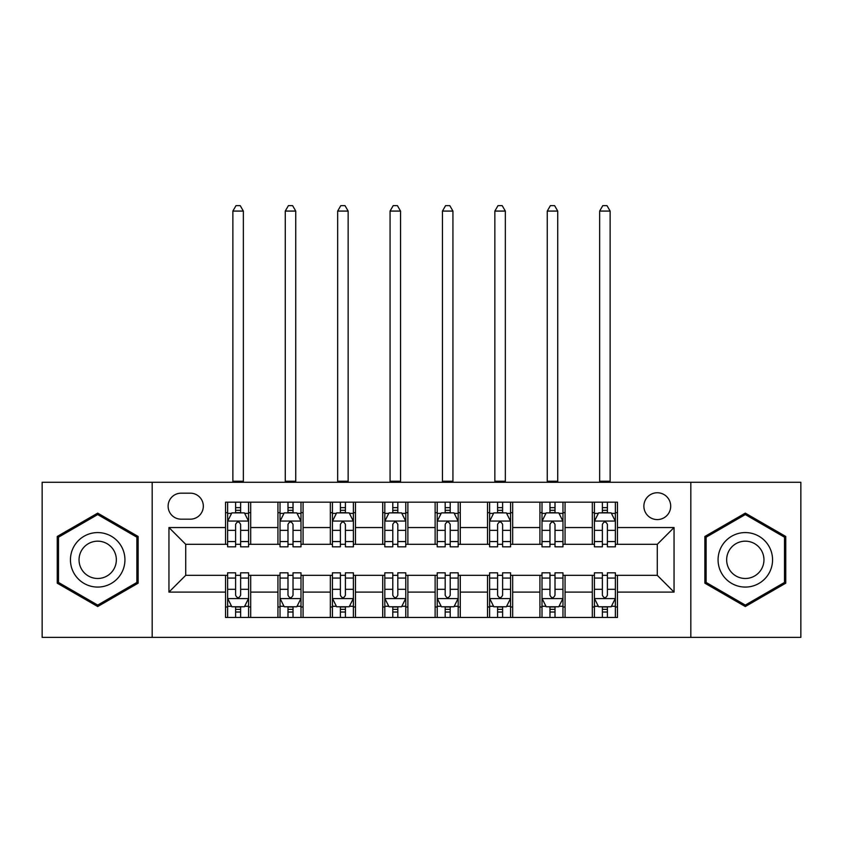 <?xml version="1.0" encoding="UTF-8"?>
<svg xmlns="http://www.w3.org/2000/svg" width="843" height="843" viewBox="0 0 843 843"><rect width="100%" height="100%" fill="white"/><g stroke="black" fill="none" stroke-linecap="round" stroke-linejoin="round"><path stroke-width="1.26" d="M657.287 492.755A13.414 13.414 0 0 0 643.873 506.169A13.414 13.414 0 0 0 657.287 519.583A13.414 13.414 0 0 0 670.701 506.169A13.414 13.414 0 0 0 657.287 492.755M690.817 637.371L800.85 637.371L800.85 482.28L690.817 482.28L690.817 637.371L152.183 637.371L152.183 482.28L42.15 482.28L42.15 637.371L152.183 637.371M181.108 519.172L190.328 519.172A12.993 12.993 0 0 0 203.321 506.169A12.993 12.993 0 0 0 190.328 493.176L181.108 493.176A12.993 12.993 0 0 0 168.115 506.169A12.993 12.993 0 0 0 181.108 519.172M690.817 482.28L152.183 482.28M225.534 592.102L168.948 592.102L168.948 527.549L225.534 527.549L225.534 544.315L185.713 544.315L185.713 575.337L225.534 575.337L225.534 617.466L617.466 617.466L617.466 575.337L657.287 575.337L657.287 544.315L617.466 544.315L617.466 527.549L674.052 527.549L674.052 592.102L617.466 592.102M617.466 527.549L617.466 502.186L225.534 502.186L225.534 527.549M592.313 502.186L592.313 544.315L594.41 544.315M602.376 544.315L607.403 544.315M615.369 544.315L617.466 544.315M592.313 544.315L562.966 544.315M539.92 502.186L539.92 544.315L542.007 544.315M549.973 544.315L555.01 544.315M539.92 544.315L510.573 544.315M487.517 502.186L487.517 544.315L489.614 544.315M497.581 544.315L502.607 544.315M487.517 544.315L458.181 544.315M435.125 502.186L435.125 544.315L437.222 544.315M445.188 544.315L450.215 544.315M435.125 544.315L405.778 544.315M382.722 502.186L382.722 544.315L384.819 544.315M392.785 544.315L397.812 544.315M382.722 544.315L353.386 544.315M330.33 502.186L330.33 544.315L332.427 544.315M340.393 544.315L345.419 544.315M330.33 544.315L300.993 544.315M277.937 502.186L277.937 544.315L280.034 544.315M287.99 544.315L293.027 544.315M277.937 544.315L248.59 544.315M225.534 544.315L227.631 544.315M235.597 544.315L240.624 544.315M225.534 575.337L227.631 575.337M235.597 575.337L240.624 575.337M248.59 575.337L250.687 575.337L250.687 617.466M280.034 575.337L250.687 575.337M287.99 575.337L293.027 575.337M300.993 575.337L303.08 575.337L303.08 617.466M332.427 575.337L303.08 575.337M340.393 575.337L345.419 575.337M353.386 575.337L355.483 575.337L355.483 617.466M384.819 575.337L355.483 575.337M392.785 575.337L397.812 575.337M405.778 575.337L407.875 575.337L407.875 617.466M437.222 575.337L407.875 575.337M445.188 575.337L450.215 575.337M458.181 575.337L460.278 575.337L460.278 617.466M489.614 575.337L460.278 575.337M497.581 575.337L502.607 575.337M510.573 575.337L512.67 575.337L512.67 617.466M542.007 575.337L512.67 575.337M549.973 575.337L555.01 575.337M562.966 575.337L565.063 575.337L565.063 617.466M594.41 575.337L565.063 575.337M602.376 575.337L607.403 575.337M615.369 575.337L617.466 575.337M250.687 502.186L250.687 544.315M225.534 512.67L227.631 512.67M235.597 512.67L240.624 512.67M248.59 512.67L250.687 512.67M225.534 606.981L227.631 606.981M235.597 606.981L240.624 606.981M248.59 606.981L250.687 606.981M277.937 575.337L277.937 617.466M303.08 502.186L303.08 544.315M277.937 512.67L280.034 512.67M287.99 512.67L293.027 512.67M300.993 512.67L303.08 512.67M277.937 606.981L280.034 606.981M287.99 606.981L293.027 606.981M300.993 606.981L303.08 606.981M330.33 575.337L330.33 617.466M330.33 606.981L332.427 606.981M340.393 606.981L345.419 606.981M353.386 606.981L355.483 606.981M355.483 502.186L355.483 544.315M330.33 512.67L332.427 512.67M340.393 512.67L345.419 512.67M353.386 512.67L355.483 512.67M382.722 575.337L382.722 617.466M382.722 606.981L384.819 606.981M392.785 606.981L397.812 606.981M405.778 606.981L407.875 606.981M407.875 502.186L407.875 544.315M382.722 512.67L384.819 512.67M392.785 512.67L397.812 512.67M405.778 512.67L407.875 512.67M435.125 575.337L435.125 617.466M435.125 606.981L437.222 606.981M445.188 606.981L450.215 606.981M458.181 606.981L460.278 606.981M460.278 502.186L460.278 544.315M435.125 512.67L437.222 512.67M445.188 512.67L450.215 512.67M458.181 512.67L460.278 512.67M487.517 575.337L487.517 617.466M487.517 606.981L489.614 606.981M497.581 606.981L502.607 606.981M510.573 606.981L512.67 606.981M512.67 502.186L512.67 544.315M487.517 512.67L489.614 512.67M497.581 512.67L502.607 512.67M510.573 512.67L512.67 512.67M539.92 575.337L539.92 617.466M539.92 606.981L542.007 606.981M549.973 606.981L555.01 606.981M562.966 606.981L565.063 606.981M565.063 502.186L565.063 544.315M539.92 512.67L542.007 512.67M549.973 512.67L555.01 512.67M562.966 512.67L565.063 512.67M592.313 575.337L592.313 617.466M592.313 606.981L594.41 606.981M602.376 606.981L607.403 606.981M615.369 606.981L617.466 606.981M592.313 512.67L594.41 512.67M602.376 512.67L607.403 512.67M615.369 512.67L617.466 512.67M185.713 544.315L168.948 527.549M185.713 575.337L168.948 592.102M674.052 527.549L657.287 544.315M674.052 592.102L657.287 575.337M97.693 606.538L138.136 583.177L138.136 536.475L97.693 513.124L57.24 536.475L57.24 583.177L97.693 606.538M785.76 536.475L745.307 513.124L704.864 536.475L704.864 583.177L745.307 606.538L785.76 583.177L785.76 536.475M240.624 507.644L235.597 507.644M248.59 541.575L240.624 541.575L240.624 546.833L248.59 546.833L248.59 521.259L244.396 512.881L231.825 512.881L227.631 521.259L227.631 546.833L235.597 546.833L235.597 541.575L227.631 541.575M227.631 521.259L227.631 502.186M248.59 521.259L248.59 502.186M235.597 512.881L235.597 502.186M240.624 502.186L240.624 512.881M240.624 541.575L240.624 524.409C238.948 521.174 237.273 521.174 235.597 524.409L235.597 541.575M232.868 482.28L232.868 211.077L243.353 211.077L240.213 205.629L236.019 205.629L232.868 211.077M243.353 482.28L243.353 211.077M235.597 612.018L240.624 612.018M227.631 578.077L235.597 578.077L235.597 572.818L227.631 572.818L227.631 598.393L231.825 606.77L244.396 606.77L248.59 598.393L248.59 572.818L240.624 572.818L240.624 578.077L248.59 578.077M248.59 598.393L248.59 617.466M227.631 598.393L227.631 617.466M240.624 606.77L240.624 617.466M235.597 617.466L235.597 606.77M235.597 578.077L235.597 595.242C237.273 598.477 238.948 598.477 240.624 595.242L240.624 578.077M293.027 507.644L287.99 507.644M300.993 541.575L293.027 541.575L293.027 546.833L300.993 546.833L300.993 521.259L296.799 512.881L284.217 512.881L280.034 521.259L280.034 546.833L287.99 546.833L287.99 541.575L280.034 541.575M280.034 521.259L280.034 502.186M300.993 521.259L300.993 502.186M287.99 512.881L287.99 502.186M293.027 502.186L293.027 512.881M293.027 541.575L293.027 524.409C291.351 521.174 289.676 521.174 287.99 524.409L287.99 541.575M285.271 482.28L285.271 211.077L295.745 211.077L292.605 205.629L288.411 205.629L285.271 211.077M295.745 482.28L295.745 211.077M345.419 507.644L340.393 507.644M353.386 541.575L345.419 541.575L345.419 546.833L353.386 546.833L353.386 521.259L349.192 512.881L336.62 512.881L332.427 521.259L332.427 546.833L340.393 546.833L340.393 541.575L332.427 541.575M332.427 521.259L332.427 502.186M353.386 521.259L353.386 502.186M340.393 512.881L340.393 502.186M345.419 502.186L345.419 512.881M345.419 541.575L345.419 524.409C343.744 521.174 342.068 521.174 340.393 524.409L340.393 541.575M337.664 482.28L337.664 211.077L348.148 211.077L344.998 205.629L340.814 205.629L337.664 211.077M348.148 482.28L348.148 211.077M397.812 507.644L392.785 507.644M405.778 541.575L397.812 541.575L397.812 546.833L405.778 546.833L405.778 521.259L401.584 512.881L389.013 512.881L384.819 521.259L384.819 546.833L392.785 546.833L392.785 541.575L384.819 541.575M384.819 521.259L384.819 502.186M405.778 521.259L405.778 502.186M392.785 512.881L392.785 502.186M397.812 502.186L397.812 512.881M397.812 541.575L397.812 524.409C396.147 521.174 394.461 521.174 392.785 524.409L392.785 541.575M390.067 482.28L390.067 211.077L400.541 211.077L397.401 205.629L393.207 205.629L390.067 211.077M400.541 482.28L400.541 211.077M287.99 612.018L293.027 612.018M280.034 578.077L287.99 578.077L287.99 572.818L280.034 572.818L280.034 598.393L284.217 606.77L296.799 606.77L300.993 598.393L300.993 572.818L293.027 572.818L293.027 578.077L300.993 578.077M300.993 598.393L300.993 617.466M280.034 598.393L280.034 617.466M293.027 606.77L293.027 617.466M287.99 617.466L287.99 606.77M287.99 578.077L287.99 595.242C289.665 598.477 291.341 598.477 293.027 595.242L293.027 578.077M340.393 612.018L345.419 612.018M332.427 578.077L340.393 578.077L340.393 572.818L332.427 572.818L332.427 598.393L336.62 606.77L349.192 606.77L353.386 598.393L353.386 572.818L345.419 572.818L345.419 578.077L353.386 578.077M353.386 598.393L353.386 617.466M332.427 598.393L332.427 617.466M345.419 606.77L345.419 617.466M340.393 617.466L340.393 606.77M340.393 578.077L340.393 595.242C342.068 598.477 343.744 598.477 345.419 595.242L345.419 578.077M392.785 612.018L397.812 612.018M384.819 578.077L392.785 578.077L392.785 572.818L384.819 572.818L384.819 598.393L389.013 606.77L401.584 606.77L405.778 598.393L405.778 572.818L397.812 572.818L397.812 578.077L405.778 578.077M405.778 598.393L405.778 617.466M384.819 598.393L384.819 617.466M397.812 606.77L397.812 617.466M392.785 617.466L392.785 606.77M392.785 578.077L392.785 595.242C394.461 598.477 396.136 598.477 397.812 595.242L397.812 578.077M450.215 507.644L445.188 507.644M458.181 541.575L450.215 541.575L450.215 546.833L458.181 546.833L458.181 521.259L453.987 512.881L441.416 512.881L437.222 521.259L437.222 546.833L445.188 546.833L445.188 541.575L437.222 541.575M437.222 521.259L437.222 502.186M458.181 521.259L458.181 502.186M445.188 512.881L445.188 502.186M450.215 502.186L450.215 512.881M450.215 541.575L450.215 524.409C448.539 521.174 446.864 521.174 445.188 524.409L445.188 541.575M442.459 482.28L442.459 211.077L452.933 211.077L449.793 205.629L445.599 205.629L442.459 211.077M452.933 482.28L452.933 211.077M445.188 612.018L450.215 612.018M437.222 578.077L445.188 578.077L445.188 572.818L437.222 572.818L437.222 598.393L441.416 606.77L453.987 606.77L458.181 598.393L458.181 572.818L450.215 572.818L450.215 578.077L458.181 578.077M458.181 598.393L458.181 617.466M437.222 598.393L437.222 617.466M450.215 606.77L450.215 617.466M445.188 617.466L445.188 606.77M445.188 578.077L445.188 595.242C446.853 598.477 448.539 598.477 450.215 595.242L450.215 578.077M121.287 546.201A27.25 27.25 0 0 0 84.068 536.232A27.25 27.25 0 0 0 74.089 573.451A27.25 27.25 0 0 0 111.318 583.419A27.25 27.25 0 0 0 121.287 546.201M113.847 550.5A18.651 18.651 0 0 0 88.367 543.672A18.651 18.651 0 0 0 81.539 569.151A18.651 18.651 0 0 0 107.019 575.98A18.651 18.651 0 0 0 113.847 550.5M97.693 605.084L58.494 582.45L58.494 537.202L97.693 514.567L136.882 537.202L136.882 582.45L97.693 605.084M745.307 587.076A27.25 27.25 0 0 0 772.557 559.826A27.25 27.25 0 0 0 745.307 532.576A27.25 27.25 0 0 0 718.067 559.826A27.25 27.25 0 0 0 745.307 587.076M745.307 578.477A18.651 18.651 0 0 0 763.958 559.826A18.651 18.651 0 0 0 745.307 541.174A18.651 18.651 0 0 0 726.655 559.826A18.651 18.651 0 0 0 745.307 578.477M706.118 537.202L745.307 514.567L784.506 537.202L784.506 582.45L745.307 605.084L706.118 582.45L706.118 537.202M502.607 507.644L497.581 507.644M510.573 541.575L502.607 541.575L502.607 546.833L510.573 546.833L510.573 521.259L506.38 512.881L493.808 512.881L489.614 521.259L489.614 546.833L497.581 546.833L497.581 541.575L489.614 541.575M489.614 521.259L489.614 502.186M510.573 521.259L510.573 502.186M497.581 512.881L497.581 502.186M502.607 502.186L502.607 512.881M502.607 541.575L502.607 524.409C500.932 521.174 499.256 521.174 497.581 524.409L497.581 541.575M494.852 482.28L494.852 211.077L505.336 211.077L502.186 205.629L498.002 205.629L494.852 211.077M505.336 482.28L505.336 211.077M555.01 507.644L549.973 507.644M562.966 541.575L555.01 541.575L555.01 546.833L562.966 546.833L562.966 521.259L558.783 512.881L546.201 512.881L542.007 521.259L542.007 546.833L549.973 546.833L549.973 541.575L542.007 541.575M542.007 521.259L542.007 502.186M562.966 521.259L562.966 502.186M549.973 512.881L549.973 502.186M555.01 502.186L555.01 512.881M555.01 541.575L555.01 524.409C553.335 521.174 551.659 521.174 549.973 524.409L549.973 541.575M547.255 482.28L547.255 211.077L557.729 211.077L554.589 205.629L550.395 205.629L547.255 211.077M557.729 482.28L557.729 211.077M607.403 507.644L602.376 507.644M615.369 541.575L607.403 541.575L607.403 546.833L615.369 546.833L615.369 521.259L611.175 512.881L598.604 512.881L594.41 521.259L594.41 546.833L602.376 546.833L602.376 541.575L594.41 541.575M594.41 521.259L594.41 502.186M615.369 521.259L615.369 502.186M602.376 512.881L602.376 502.186M607.403 502.186L607.403 512.881M607.403 541.575L607.403 524.409C605.727 521.174 604.052 521.174 602.376 524.409L602.376 541.575M599.647 482.28L599.647 211.077L610.132 211.077L606.981 205.629L602.787 205.629L599.647 211.077M610.132 482.28L610.132 211.077M497.581 612.018L502.607 612.018M489.614 578.077L497.581 578.077L497.581 572.818L489.614 572.818L489.614 598.393L493.808 606.77L506.38 606.77L510.573 598.393L510.573 572.818L502.607 572.818L502.607 578.077L510.573 578.077M510.573 598.393L510.573 617.466M489.614 598.393L489.614 617.466M502.607 606.77L502.607 617.466M497.581 617.466L497.581 606.77M497.581 578.077L497.581 595.242C499.256 598.477 500.932 598.477 502.607 595.242L502.607 578.077M549.973 612.018L555.01 612.018M542.007 578.077L549.973 578.077L549.973 572.818L542.007 572.818L542.007 598.393L546.201 606.77L558.783 606.77L562.966 598.393L562.966 572.818L555.01 572.818L555.01 578.077L562.966 578.077M562.966 598.393L562.966 617.466M542.007 598.393L542.007 617.466M555.01 606.77L555.01 617.466M549.973 617.466L549.973 606.77M549.973 578.077L549.973 595.242C551.649 598.477 553.324 598.477 555.01 595.242L555.01 578.077M602.376 612.018L607.403 612.018M594.41 578.077L602.376 578.077L602.376 572.818L594.41 572.818L594.41 598.393L598.604 606.77L611.175 606.77L615.369 598.393L615.369 572.818L607.403 572.818L607.403 578.077L615.369 578.077M615.369 598.393L615.369 617.466M594.41 598.393L594.41 617.466M607.403 606.77L607.403 617.466M602.376 617.466L602.376 606.77M602.376 578.077L602.376 595.242C604.052 598.477 605.727 598.477 607.403 595.242L607.403 578.077M277.937 592.102L250.687 592.102M277.937 527.549L250.687 527.549M330.33 527.549L303.08 527.549M330.33 592.102L303.08 592.102M382.722 527.549L355.483 527.549M382.722 592.102L355.483 592.102M435.125 527.549L407.875 527.549M435.125 592.102L407.875 592.102M487.517 527.549L460.278 527.549M487.517 592.102L460.278 592.102M539.92 527.549L512.67 527.549M539.92 592.102L512.67 592.102M592.313 527.549L565.063 527.549M592.313 592.102L565.063 592.102M248.485 521.058L227.736 521.058M227.631 513.387L231.572 513.387M244.649 513.387L248.59 513.387M235.597 530.342L227.631 530.342M248.59 530.342L240.624 530.342M240.624 510.31L235.597 510.31M232.868 481.237L243.353 481.237M227.736 598.604L248.485 598.604M248.59 606.275L244.649 606.275M231.572 606.275L227.631 606.275M240.624 589.31L248.59 589.31M227.631 589.31L235.597 589.31M235.597 609.341L240.624 609.341M300.888 521.058L280.139 521.058M280.034 513.387L283.975 513.387M297.052 513.387L300.993 513.387M287.99 530.342L280.034 530.342M300.993 530.342L293.027 530.342M293.027 510.31L287.99 510.31M285.271 481.237L295.745 481.237M353.28 521.058L332.532 521.058M332.427 513.387L336.368 513.387M349.445 513.387L353.386 513.387M340.393 530.342L332.427 530.342M353.386 530.342L345.419 530.342M345.419 510.31L340.393 510.31M337.664 481.237L348.148 481.237M405.673 521.058L384.924 521.058M384.819 513.387L388.76 513.387M401.837 513.387L405.778 513.387M392.785 530.342L384.819 530.342M405.778 530.342L397.812 530.342M397.812 510.31L392.785 510.31M390.067 481.237L400.541 481.237M280.139 598.604L300.888 598.604M300.993 606.275L297.052 606.275M283.975 606.275L280.034 606.275M293.027 589.31L300.993 589.31M280.034 589.31L287.99 589.31M287.99 609.341L293.027 609.341M332.532 598.604L353.28 598.604M353.386 606.275L349.445 606.275M336.368 606.275L332.427 606.275M345.419 589.31L353.386 589.31M332.427 589.31L340.393 589.31M340.393 609.341L345.419 609.341M384.924 598.604L405.673 598.604M405.778 606.275L401.837 606.275M388.76 606.275L384.819 606.275M397.812 589.31L405.778 589.31M384.819 589.31L392.785 589.31M392.785 609.341L397.812 609.341M458.076 521.058L437.327 521.058M437.222 513.387L441.163 513.387M454.24 513.387L458.181 513.387M445.188 530.342L437.222 530.342M458.181 530.342L450.215 530.342M450.215 510.31L445.188 510.31M442.459 481.237L452.933 481.237M437.327 598.604L458.076 598.604M458.181 606.275L454.24 606.275M441.163 606.275L437.222 606.275M450.215 589.31L458.181 589.31M437.222 589.31L445.188 589.31M445.188 609.341L450.215 609.341M510.468 521.058L489.72 521.058M489.614 513.387L493.555 513.387M506.632 513.387L510.573 513.387M497.581 530.342L489.614 530.342M510.573 530.342L502.607 530.342M502.607 510.31L497.581 510.31M494.852 481.237L505.336 481.237M562.861 521.058L542.112 521.058M542.007 513.387L545.948 513.387M559.025 513.387L562.966 513.387M549.973 530.342L542.007 530.342M562.966 530.342L555.01 530.342M555.01 510.31L549.973 510.31M547.255 481.237L557.729 481.237M615.264 521.058L594.515 521.058M594.41 513.387L598.351 513.387M611.428 513.387L615.369 513.387M602.376 530.342L594.41 530.342M615.369 530.342L607.403 530.342M607.403 510.31L602.376 510.31M599.647 481.237L610.132 481.237M489.72 598.604L510.468 598.604M510.573 606.275L506.632 606.275M493.555 606.275L489.614 606.275M502.607 589.31L510.573 589.31M489.614 589.31L497.581 589.31M497.581 609.341L502.607 609.341M542.112 598.604L562.861 598.604M562.966 606.275L559.025 606.275M545.948 606.275L542.007 606.275M555.01 589.31L562.966 589.31M542.007 589.31L549.973 589.31M549.973 609.341L555.01 609.341M594.515 598.604L615.264 598.604M615.369 606.275L611.428 606.275M598.351 606.275L594.41 606.275M607.403 589.31L615.369 589.31M594.41 589.31L602.376 589.31M602.376 609.341L607.403 609.341"/></g></svg>
